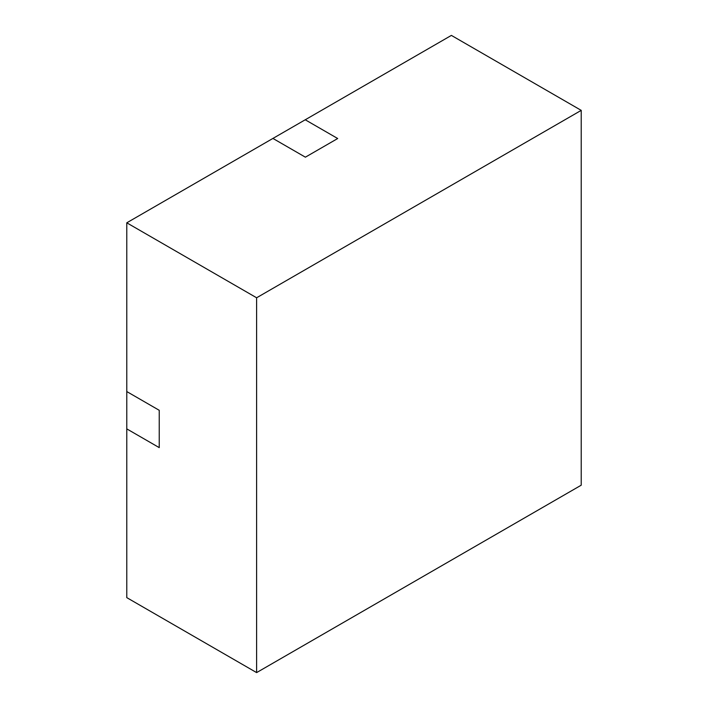 <?xml version="1.0" encoding="UTF-8"?>
<svg xmlns="http://www.w3.org/2000/svg" width="708" height="708" viewBox="0 0 708 708"><rect width="100%" height="100%" fill="white"/><g stroke="black" fill="none" stroke-linecap="round" stroke-linejoin="round"><path stroke-width="1.06" d="M159.238 410.304L126.776 391.559L126.776 597.632L256.615 672.6L581.224 485.192L581.224 110.368L256.615 297.776L126.776 222.808L126.776 391.559L159.238 410.304L159.238 447.624L126.776 428.88L159.238 447.624L159.238 410.304M581.224 110.368L451.385 35.4L305.236 119.776L337.698 138.52L305.378 157.176L272.916 138.432L126.776 222.808M256.615 297.776L256.615 672.6M337.698 138.52L305.236 119.776L272.916 138.432L305.378 157.176L337.698 138.52"/></g></svg>
